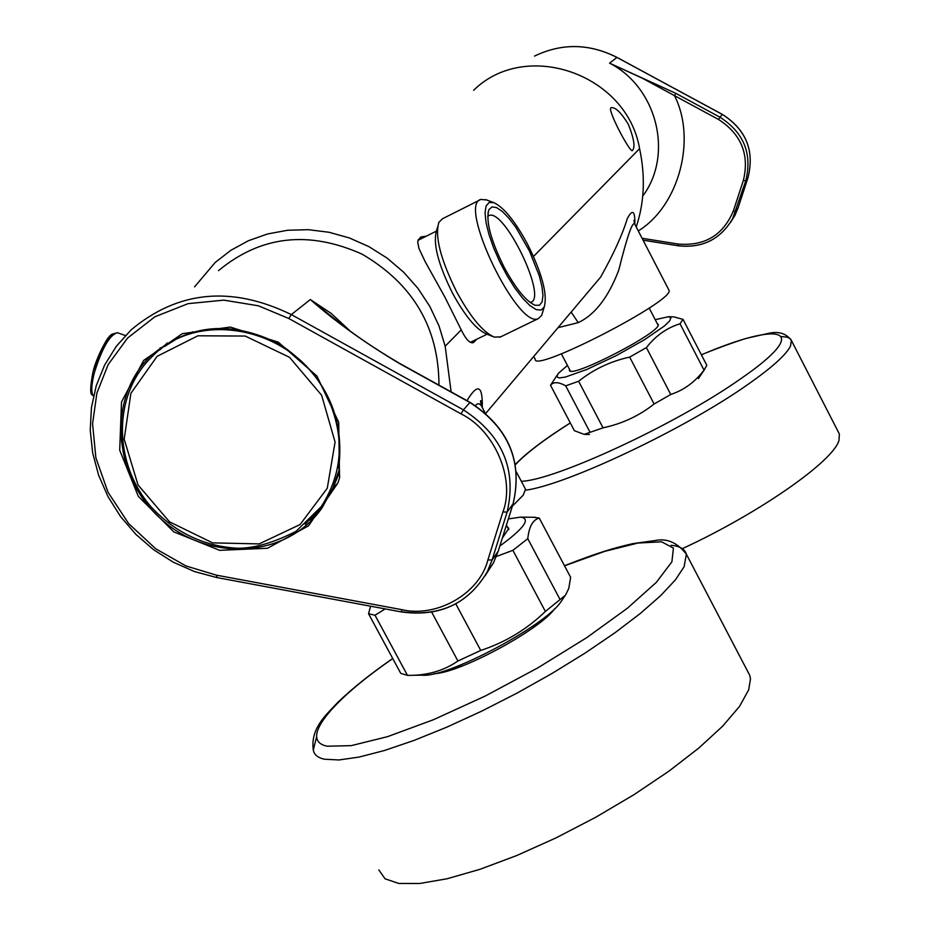 <?xml version="1.0" encoding="UTF-8"?>
<svg xmlns="http://www.w3.org/2000/svg" width="930" height="930" viewBox="0 0 930 930"><rect width="100%" height="100%" fill="white"/><g stroke="black" fill="none" stroke-linecap="round" stroke-linejoin="round"><path stroke-width="1.4" d="M313.747 515.999L323.931 503.781L332.196 489.587M332.777 488.355L339.183 469.755M193.08 331.766L178.06 338.009L164.401 346.576M334.684 483.914L339.45 471.801M333.684 486.309L339.543 472.289M487.704 216.306L488.948 215.562C504.258 207.936 547.747 298.007 530.809 302.285L530.158 302.471M504.2 267.363C490.656 240.01 485.576 220.759 488.948 209.61L491.97 206.925L496.539 207.576L502.34 211.459L508.989 218.294L516.022 227.594L529.461 251.019L539.284 275.78L541.992 286.673L542.957 295.589L542.097 301.936L539.435 305.249L535.122 305.261C526.136 301.367 515.825 288.73 504.2 267.363M527.601 244.299C542.225 273.745 547.735 294.705 544.166 307.191L540.981 310.132L536.11 309.585L529.844 305.517L522.579 298.158L514.802 287.963L507.036 275.617L499.817 261.946L493.644 247.88L488.948 234.406L486.018 222.421L485.053 212.738L486.088 205.983L489.041 202.542L493.667 202.601C503.735 207.146 515.046 221.049 527.601 244.299M486.762 199.985L480.961 199.427C457.06 203.961 518.091 330.371 538.47 318.537L541.69 315.34L542.829 311.597M479.868 199.973L442.529 218.736L438.902 222.305C434.624 236.197 440.553 259.423 456.723 291.974C470.603 317.304 483.147 332.347 494.353 337.113L500.619 336.869M437.577 227.025L436.6 230.477C432.717 243.09 438.053 264.039 452.608 293.322C465.105 316.13 476.439 329.697 486.599 334.021L492.679 336.451M657.243 323.594L658.184 324.384C662.66 331.603 568.637 380.01 569.381 370.128L569.486 369.303M655.22 319.688L668.461 316.712L670.925 317.862L669.612 320.978L664.532 325.895L644.502 339.729L616.079 355.702L587.062 369.373L565.417 377.045L559.255 377.952L556.756 376.801L558.209 373.5L567.451 365.42M683.038 319.385L706.835 365.362L703.998 370.082C695.14 381.928 684.062 390.054 670.763 394.471L654.115 404.015C639.108 415.838 622.077 423.789 603.035 427.835L584.191 434.357L574.391 430.706L550.525 385.299C553.443 381.649 558.5 381.823 565.696 385.845L578.623 381.265C593.503 369.361 610.51 361.305 629.668 357.097L646.397 347.611C655.685 335.718 666.891 327.79 680.039 323.803L683.038 319.385L673.832 316.874L668.461 316.712M551.804 383.265L550.525 385.299M603.035 427.835L578.623 381.265M565.696 385.845L590.004 432.171M629.668 357.097L654.115 404.015M670.763 394.471L646.397 347.611M680.039 323.803L703.998 370.082M628.238 124.143C634.074 138.651 635.446 147.475 632.33 150.637C629.796 152.474 606.104 107.927 611.254 107.636C615.544 107.183 621.205 112.681 628.238 124.143M476.765 339.229L473.405 342.624C469.917 343.647 465.872 339.392 461.245 329.883L444.877 297.1L425.103 261.528L418.965 248.508L417.744 242.207L418.198 239.859L421.337 236.883L426.149 236.255M636.213 226.932C644.385 202.542 645.513 176.444 639.584 148.661C626.96 73.865 525.683 38.851 473.626 90.303M194.568 286.858L215.156 262.504L230.896 250.286L248.484 240.696L267.538 233.965L287.614 230.256L308.283 229.675L329.034 232.268L349.413 237.964L368.943 246.648L387.147 258.133L403.608 272.153L417.954 288.37L429.823 306.412L438.972 325.837L445.179 346.216L451.12 391.879M466.976 400.656C477.648 383.044 482.74 385.229 482.275 407.235M485.797 413.373L600.606 277.128C613.509 254.157 622.426 234.604 627.343 218.469C632.598 208.785 635.097 210.738 634.865 224.316M483.054 409.002L481.182 405.457L479.287 403.853L477.288 403.899L475.37 405.538M635.562 225.676L634.888 224.363C632.772 220.294 627.39 235.546 618.752 270.142C608.383 297.321 594.875 314.817 578.227 322.629L558.012 327.686M512.36 506.187L523.241 495.132L525.52 489.226L516.441 472.068M533.75 356.469L535.215 359.247C533.285 373.558 675.61 300.192 668.972 290.23L668.705 289.718M642.828 195.753L643.723 194.754C673.367 153.218 656.603 87.129 609.58 63.159L642.246 78.155L674.471 95.627L675.831 93.337L719.925 117.192L722.343 114.437L616.881 57.393C589.178 43.419 561.732 42.989 534.541 56.091M616.95 57.428L609.58 63.159L675.831 93.337M682.806 548.456C759.485 512.976 833.21 461.303 838.941 440.529L839.395 434.054L838.616 432.531M378.847 869.98L385.09 878.815L398.772 883.454L419.628 883.5L447.005 878.78L479.845 869.352L516.731 855.542L555.989 837.907L595.688 817.296L633.935 794.697L668.856 771.226L698.872 748.011L722.691 726.121L739.443 706.509L748.638 689.944L750.487 679.063L749.813 675.447L747.511 671.065M554.803 608.604C540.353 629.529 459.932 673.006 434.415 673.646M537.645 624.379L532.588 626.216M461.373 664.706L457.049 667.938M507.21 526.717L508.826 528.426L502.34 538.086M563.278 598.304L560.43 602.535C542.702 627.448 445.656 678.389 422.081 675.168L413.501 675.273M508.373 518.905L520.533 517.138C531.111 518.556 524.206 528.194 499.84 546.05M496.329 556.524L512.883 550.316L527.787 538.679C529.031 526.647 532.844 519.777 539.249 518.057L570.636 577.332L568.776 588.423L565.533 595.142L545.375 611.452C526.833 629.378 505.292 642.363 480.74 650.442L457.92 660.998C443.598 670.89 426.777 675.68 407.468 675.366L400.749 673.355L368.547 613.742L375.011 615.242L385.136 608.906M539.249 518.057L533.785 517.278M370.617 606.197L368.547 613.742M480.74 650.442L455.816 603.896M431.718 612.196L457.92 660.998M512.883 550.316L545.375 611.452M560.023 599.455L527.787 538.679M407.468 675.366L375.011 615.242M438.972 385.16C438.786 327.802 413.187 284.15 362.189 254.204C308.609 230.21 260.714 235.685 218.492 270.653M348.959 330.29L310.341 299.553L331.068 313.317L349.389 330.313M398.97 363.246C364.804 342.763 335.265 321.536 310.341 299.553L291.322 314.584L463.419 409.874L469.883 402.492L399.179 363.363M339.415 471.591L339.648 477.485L337.904 482.961L308.551 525.822L267.503 548.27L219.631 550.339L173.782 531.855L138.303 496.329L119.703 450.213L121.516 401.911L143.685 360.398L182.327 333.661L230.268 327.058L278.279 342.147L316.956 376.104L338.706 422.278L339.415 471.591L338.776 467.604C344.763 415.931 325.105 374.813 279.767 344.251C231.349 319.792 188.151 323.849 150.16 356.399C106.659 398.47 112.995 477.509 161.89 519.754C210.029 562.883 287.672 557.721 322.152 507.71L332.661 488.471L334.928 486.89M217.12 577.367L216.353 575.147L401.33 609.569C436.391 618.148 479.45 593.805 487.901 559.907L502.921 511.93C515.499 479.183 494.714 430.195 461.001 413.873L463.419 409.874C502.398 435.275 516.952 469.359 507.106 512.105L513.104 503.769C522.893 461.396 508.489 427.637 469.883 402.492L470.045 402.574M332.661 488.471L337.904 482.961M167.354 342.961L159.739 349.994M309.829 520.068L317.793 513.476M321.617 395.227L289.486 357.283L245.218 336.055L197.892 335.788L157.124 356.318L130.909 393.262L124.19 439.123L138 484.902L169.504 521.835L212.633 542.876L259.168 543.911L300.099 524.52L327.279 488.25L335.079 442.075L321.617 395.227M325.419 392.948C292.52 327.058 197.625 308.26 151.462 357.248C112.193 395.448 113.146 464.802 152.206 508.082C175.933 532.902 204.309 546.282 237.348 548.247C253.902 548.468 273.501 542.806 296.135 531.251L321.245 506.618C343.833 471.498 345.228 433.613 325.419 392.948M305.226 524.311L323.931 503.781M445.179 346.216L461.245 329.883M533.495 256.471L639.584 148.661M578.227 322.629L571.159 312.085M730.329 222.735L734.933 215.4L738.036 208.006L735.723 211.308L733.328 211.005L743.361 180.478C749.592 154.589 741.338 134.269 718.576 119.493L674.471 95.627C696.651 139.035 679.226 205.669 638.294 230.931M678.214 245.741L643.037 240.114M733.328 211.005C723.098 235.209 704.742 246.229 678.284 244.055L642.084 238.266M718.576 119.493L719.925 117.192C743.849 132.537 752.451 153.729 745.755 180.792L732.608 218.748C720.471 239.324 702.371 248.333 678.33 245.753L678.284 244.055M743.361 180.478L745.755 180.792L748.022 177.653C754.683 150.753 746.127 129.677 722.343 114.437L722.378 114.448M738.06 207.936L748.022 177.642L738.048 207.983L732.608 218.748C720.436 239.359 702.324 248.38 678.261 245.799L643.072 240.173M781.805 336.521L787.64 337.276L790.558 339.008L791.418 340.52L790.488 346.1C786.117 354.842 771.807 367.71 747.557 384.683C685.05 428.893 566.382 484.96 525.543 490.203M701.383 354.83C783.455 319.769 812.878 329.371 740.082 379.196C676.598 424.022 554.675 480.508 521.323 481.298M515.429 464.709C525.857 453.468 544.155 439.553 570.311 422.952M671.088 545.294C679.784 546.108 684.875 549.084 686.363 554.199L684.108 566.719L675.424 579.843L660.73 595.572L640.363 613.428L614.881 632.83L585.121 653.069L552.141 673.401L517.173 693.036L481.554 711.206L446.691 727.213L413.885 740.478L384.357 750.522L359.12 757.067L338.962 759.961L324.43 759.229C317.804 757.741 314.096 754.683 313.305 750.033L316.607 736.804M564.545 565.824L604.756 551.339L637.957 543.05L661.59 541.806L673.425 548.084L671.902 561.825L656.336 582.366L627.273 608.336L586.679 637.689L537.854 667.856L485.169 696.07L433.508 719.692L387.566 736.653L351.261 745.639L327.29 746.209C298.553 740.652 330.51 701.476 392.774 658.591M216.725 577.542L194.533 571.578L173.317 562.22L153.59 549.7L135.85 534.343L120.528 516.522L108.02 496.678L98.661 475.323L92.675 452.968L90.233 430.183L91.442 407.538L96.278 385.625L104.648 365.013L116.355 346.251L131.13 329.859C178.13 290.602 231.524 285.51 291.322 314.584L288.777 318.49L461.001 413.873M216.353 575.147L185.942 565.952L155.67 548.735L128.654 523.59L108.031 492.261L95.883 457.839L92.57 423.836L96.894 393.076L108.159 364.583L127.573 338.055L154.892 316.77L188.116 303.645L223.851 300.146L258.366 305.784L288.777 318.49M484.995 575.903L493.493 562.79L498.189 551.258L492.075 560.023L487.343 571.648C468.627 603.57 440.123 616.939 401.818 611.766L401.33 609.569M498.271 550.99L513.186 503.502M502.921 511.93L507.106 512.105L492.075 560.023L487.901 559.907M117.866 332.87L117.389 332.708C109.612 334.951 101.916 348.366 94.302 372.942C91.233 385.276 90.966 392.995 93.477 396.11M113.751 333.975C105.904 335.904 94.814 362.816 93.105 371.744M488.18 215.946L488.948 215.562M534.018 304.819L535.122 305.261M487.936 213.098L488.948 209.61M493.667 202.601L485.832 199.636M544.166 307.191L541.69 315.34M538.47 318.537L499.77 337.288M436.298 231.175L418.035 240.324M487.088 334.219L470.359 342.345M698.442 378.58L704.789 369.14M589.492 434.461L584.633 434.368M556.954 375.429L552.001 383.021M508.768 529.647L506.397 525.183M420.197 237.464L421.337 236.883M481.612 406.282C481.415 402.027 481.054 400.179 480.531 400.76L481.182 405.457L485.007 412.688M634.423 223.27L633.969 220.317L634.888 224.363L668.972 290.23M658.103 325.244L649.187 308.062M570.346 370.954L561.371 353.842M748.022 177.642C754.695 150.718 746.151 129.63 722.389 114.402L616.939 57.369C589.295 43.431 561.883 42.978 534.703 56.009M839.395 434.054L791.418 340.52C786.292 333.382 778.596 330.999 768.308 333.393L747.139 338.171C745.686 338.392 723.807 345.507 701.36 354.783M515.348 464.314C526.938 452.515 545.247 438.716 570.288 422.906M749.813 675.447L686.363 554.199C677.424 542.643 667.066 538.086 655.313 540.516L632.737 543.643C613.335 548.177 598.595 552.35 564.487 565.719M313.305 750.033C310.178 727.981 326.814 714.217 338.171 702.034C352.412 688.351 370.593 673.832 392.716 658.487M560.43 602.535L564.836 596.002M520.533 517.138L535.448 517.289M216.783 577.553L401.516 611.952C439.902 617.148 468.499 603.71 487.343 571.648L493.493 562.79L498.224 551.199L513.139 503.711C522.974 461.234 508.605 427.451 470.045 402.353L399.156 363.13C371.372 346.797 347.483 330.15 327.476 313.166L337.044 321.117M161.378 348.343L150.16 356.399M93.465 396.192C93.279 392.762 87.618 401.167 93 371.849C100.766 349.366 107.101 336.823 112.019 334.219L117.389 332.708L125.399 335.544M160.1 347.878L161.39 348.332"/></g></svg>
